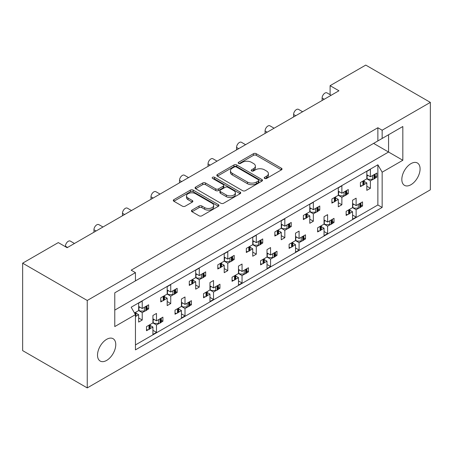 <?xml version="1.0" encoding="UTF-8"?>
<svg xmlns="http://www.w3.org/2000/svg" width="453" height="453" viewBox="0 0 453 453"><rect width="100%" height="100%" fill="white"/><g stroke="black" fill="none" stroke-linecap="round" stroke-linejoin="round"><path stroke-width="0.68" d="M264.614 178.442A1.387 0.798 0 0 0 266.574 178.442L281.449 169.858A1.982 1.144 0 0 0 282.026 169.048A1.982 1.144 0 0 0 281.449 168.239L256.251 153.692A1.982 1.144 0 0 0 253.454 153.692L238.578 162.282A1.387 0.798 0 0 0 238.176 162.848A1.387 0.798 0 0 0 238.578 163.408A1.387 0.798 0 0 0 240.537 163.408L242.463 162.299A6.336 3.658 0 0 1 251.421 162.299L253.521 163.51A6.336 3.658 0 0 1 255.379 166.098A6.336 3.658 0 0 1 253.521 168.686L251.596 169.796A1.387 0.798 0 0 0 251.194 170.362A1.387 0.798 0 0 0 251.596 170.928A1.387 0.798 0 0 0 253.555 170.928L255.481 169.813A6.336 3.658 0 0 1 264.439 169.813L266.54 171.03A6.336 3.658 0 0 1 268.397 173.612A6.336 3.658 0 0 1 266.54 176.2L264.614 177.31A1.387 0.798 0 0 0 264.207 177.876A1.387 0.798 0 0 0 264.614 178.442L264.614 177.31M106.642 339.337A12.905 7.452 -60 0 1 113.097 338.697A12.905 7.452 -60 0 1 115.073 349.036A12.905 7.452 -60 0 1 106.642 360.412A12.905 7.452 -60 0 1 100.187 361.052A12.905 7.452 -60 0 1 98.21 350.707A12.905 7.452 -60 0 1 106.642 339.337M410.956 163.641A12.905 7.452 -60 0 1 417.411 163.001A12.905 7.452 -60 0 1 419.387 173.346A12.905 7.452 -60 0 1 410.956 184.716A12.905 7.452 -60 0 1 404.501 185.356A12.905 7.452 -60 0 1 402.524 175.017A12.905 7.452 -60 0 1 410.956 163.641M192.004 210.101A1.982 1.144 0 0 0 191.426 210.911A1.982 1.144 0 0 0 192.004 211.715L199.071 215.798A1.982 1.144 0 0 0 201.874 215.798L218.391 206.262A1.982 1.144 0 0 0 218.969 205.452A1.982 1.144 0 0 0 218.391 204.648L193.193 190.101A1.982 1.144 0 0 0 190.396 190.101L173.878 199.637A1.982 1.144 0 0 0 173.295 200.441A1.982 1.144 0 0 0 173.878 201.251L182.417 206.183A1.982 1.144 0 0 0 185.215 206.183L192.282 202.1A1.982 1.144 0 0 0 192.865 201.291A1.982 1.144 0 0 0 192.282 200.486L188.052 198.04A5.294 3.058 0 0 1 186.5 195.877A5.294 3.058 0 0 1 189.767 193.052A5.294 3.058 0 0 1 195.537 193.714L212.123 203.289A5.294 3.058 0 0 1 213.674 205.452A5.294 3.058 0 0 1 210.407 208.278A5.294 3.058 0 0 1 204.637 207.616L201.874 206.019A1.982 1.144 0 0 0 199.071 206.019L192.004 210.101L192.004 211.715M87.248 300.475L87.248 387.91L430.35 189.824L430.35 102.384L382.151 130.215L377.87 127.746L131.172 270.175L135.447 272.644L87.248 300.475L22.65 263.176L58.301 242.593L67.14 247.7L338.94 90.776L330.101 85.674L330.101 94.683M430.35 102.384L365.752 65.09L330.101 85.674M242.604 190.668A1.982 1.144 0 0 0 245.401 190.668L261.919 181.126A1.982 1.144 0 0 0 262.502 180.322A1.982 1.144 0 0 0 261.919 179.513L236.726 164.966A1.982 1.144 0 0 0 233.924 164.966L217.406 174.501A1.982 1.144 0 0 0 216.828 175.311A1.982 1.144 0 0 0 217.406 176.121L242.604 190.668M213.131 178.742A1.387 0.798 0 0 1 214.541 178.935L214.541 177.293L240.152 192.078A1.982 1.144 0 0 1 240.736 192.887A1.982 1.144 0 0 1 240.152 193.697L223.635 203.233A1.982 1.144 0 0 1 220.838 203.233L195.645 188.686L195.645 187.066A1.982 1.144 0 0 0 195.062 187.876A1.982 1.144 0 0 0 195.645 188.686M195.645 187.066L202.712 182.989A1.982 1.144 0 0 1 205.509 182.989L215.73 188.89A1.982 1.144 0 0 0 218.527 188.89L223.216 186.177A1.982 1.144 0 0 0 223.799 185.373A1.982 1.144 0 0 0 223.216 184.564L212.582 178.42A1.387 0.798 0 0 1 212.174 177.853A1.387 0.798 0 0 1 213.029 177.117A1.387 0.798 0 0 1 214.541 177.293M131.172 283.351L402.83 126.512L402.83 160.266L382.151 172.202L382.151 207.44L135.447 349.875L135.447 314.637L114.773 326.573L114.773 292.819L135.447 280.877L135.447 272.644M377.87 127.746L377.87 140.917M382.151 130.215L382.151 138.448M360.95 205.079L362.542 206.002L360.837 206.987M349.852 210.198L352.559 211.761L349.739 213.391M347.847 214.484L346.143 215.469L346.143 211.353L352.559 207.644L356.126 209.705L356.126 217.117L352.559 219.173L352.559 211.761M358.946 208.074L356.126 209.705M362.542 206.002L362.542 201.885L356.126 205.588L352.559 203.527M332.428 221.545L334.02 222.468L332.315 223.454M321.33 226.664L324.042 228.227L321.217 229.858M319.331 230.951L317.621 231.936L317.621 227.819L324.042 224.11L327.604 226.172L327.604 233.578L324.042 235.639L324.042 228.227M330.424 224.541L327.604 226.172M334.02 222.468L334.02 218.352L327.604 222.055L324.042 219.994M303.906 238.012L305.503 238.935L303.799 239.914M295.52 236.46L299.082 238.521L305.503 234.818L305.503 238.935M299.082 238.521L299.082 231.109L295.52 233.17L295.52 240.577L289.105 244.286L289.105 248.403L290.809 247.417M292.808 243.131L295.52 244.694L292.7 246.324M295.52 240.577L299.082 242.638L299.082 250.045L295.52 252.106L295.52 244.694M301.908 241.007L299.082 242.638M275.39 254.478L276.981 255.396L275.277 256.381M266.998 252.927L270.566 254.988L276.981 251.279L276.981 255.396M270.566 254.988L270.566 247.576L266.998 249.637L266.998 257.044L260.583 260.752L260.583 264.869L262.287 263.884M264.292 259.597L266.998 261.16L264.178 262.791M266.998 257.044L270.566 259.105L270.566 266.511L266.998 268.572L266.998 261.16M273.386 257.474L270.566 259.105M246.868 270.945L248.459 271.862L246.755 272.848M238.476 269.393L242.044 271.455L248.459 267.746L248.459 271.862M242.044 271.455L242.044 264.042L238.476 266.104L238.476 273.51L232.061 277.213L232.061 281.33L233.765 280.35M235.77 276.064L238.476 277.627L235.656 279.258M238.476 273.51L242.044 275.571L242.044 282.978L238.476 285.039L238.476 277.627M244.863 273.94L242.044 275.571M218.346 287.412L219.943 288.329L218.233 289.314M209.96 285.86L213.522 287.921L219.943 284.212L219.943 288.329M213.522 287.921L213.522 280.509L209.96 282.57L209.96 289.977L203.539 293.68L203.539 297.797L205.249 296.817M207.248 292.53L209.96 294.093L207.134 295.724M209.96 289.977L213.522 292.038L213.522 299.444L209.96 301.505L209.96 294.093M216.347 290.407L213.522 292.038M189.824 303.878L191.421 304.795L189.716 305.781M181.438 302.327L185.005 304.388L191.421 300.679L191.421 304.795M185.005 304.388L185.005 296.975L181.438 299.031L181.438 306.443L175.022 310.146L175.022 314.263L176.727 313.278M178.725 308.997L181.438 310.56L178.618 312.191M181.438 306.443L185.005 308.504L185.005 315.911L181.438 317.972L181.438 310.56M187.825 306.874L185.005 308.504M161.308 320.345L162.899 321.262L161.194 322.247M152.916 318.793L156.483 320.849L162.899 317.145L162.899 321.262M156.483 320.849L156.483 313.442L152.916 315.498L152.916 322.91L146.5 326.613L146.5 330.73L148.205 329.744M150.209 325.464L152.916 327.026L150.096 328.657M152.916 322.91L156.483 324.965L156.483 332.377L152.916 334.439L152.916 327.026M159.303 323.34L156.483 324.965M65.43 246.709L65.43 246.217A4.032 2.327 -60 0 1 68.284 241.279A4.032 2.327 -60 0 1 70.3 241.075L74.456 243.476M93.952 232.219L93.952 229.75A4.032 2.327 -60 0 1 96.8 224.813A4.032 2.327 -60 0 1 98.822 224.614L102.978 227.01M122.474 215.753L122.474 213.284A4.032 2.327 -60 0 1 125.322 208.346A4.032 2.327 -60 0 1 127.338 208.148L131.495 210.543M150.991 199.292L150.991 196.817A4.032 2.327 -60 0 1 153.844 191.879A4.032 2.327 -60 0 1 155.86 191.681L160.017 194.077M179.513 182.825L179.513 180.351A4.032 2.327 -60 0 1 182.366 175.413A4.032 2.327 -60 0 1 184.382 175.215L188.539 177.61M208.035 166.359L208.035 163.89A4.032 2.327 -60 0 1 210.883 158.946A4.032 2.327 -60 0 1 212.904 158.748L217.055 161.149M236.551 149.892L236.551 147.423A4.032 2.327 -60 0 1 239.405 142.48A4.032 2.327 -60 0 1 241.421 142.282L245.577 144.683M265.073 133.425L265.073 130.957A4.032 2.327 -60 0 1 267.927 126.013A4.032 2.327 -60 0 1 269.943 125.815L274.099 128.216M293.595 116.959L293.595 114.49A4.032 2.327 -60 0 1 296.449 109.547A4.032 2.327 -60 0 1 298.465 109.349L302.621 111.749M322.117 100.492L322.117 98.024A4.032 2.327 -60 0 1 324.965 93.08A4.032 2.327 -60 0 1 326.981 92.882L331.137 95.283M375.209 176.262L376.805 177.185L375.095 178.171M364.11 181.381L366.822 182.95L363.997 184.575M362.111 185.668L360.401 186.653L360.401 182.536L366.822 178.833L370.384 180.889L370.384 188.301L366.822 190.356L366.822 182.95M373.204 179.258L370.384 180.889M376.805 177.185L376.805 173.069L370.384 176.772L366.822 174.716M346.687 192.729L348.283 193.652L346.579 194.637M335.588 197.848L338.3 199.411L335.48 201.041M333.589 202.134L331.885 203.12L331.885 199.003L338.3 195.294L341.868 197.355L341.868 204.767L338.3 206.823L338.3 199.411M344.688 195.724L341.868 197.355M348.283 193.652L348.283 189.535L341.868 193.238L338.3 191.177M318.17 209.195L319.761 210.118L318.057 211.104M309.778 207.644L313.346 209.705L319.761 206.002L319.761 210.118M313.346 209.705L313.346 202.293L309.778 204.354L309.778 211.761L303.363 215.469L303.363 219.586L305.067 218.601M307.072 214.314L309.778 215.877L306.958 217.508M309.778 211.761L313.346 213.822L313.346 221.228L309.778 223.289L309.778 215.877M316.166 212.191L313.346 213.822M289.648 225.662L291.239 226.585L289.535 227.565M281.262 224.11L284.824 226.172L291.239 222.468L291.239 226.585M284.824 226.172L284.824 218.759L281.262 220.821L281.262 228.227L274.841 231.936L274.841 236.053L276.545 235.067M278.55 230.781L281.262 232.344L278.436 233.975M281.262 228.227L284.824 230.288L284.824 237.695L281.262 239.756L281.262 232.344M287.644 228.657L284.824 230.288M261.126 242.129L262.723 243.046L261.013 244.031M252.74 240.577L256.302 242.638L262.723 238.929L262.723 243.046M256.302 242.638L256.302 235.226L252.74 237.287L252.74 244.694L246.324 248.403L246.324 252.519L248.029 251.534M250.028 247.247L252.74 248.81L249.92 250.441M252.74 244.694L256.302 246.755L256.302 254.161L252.74 256.222L252.74 248.81M259.127 245.124L256.302 246.755M232.604 258.595L234.201 259.512L232.497 260.498M224.218 257.044L227.785 259.105L234.201 255.396L234.201 259.512M227.785 259.105L227.785 251.692L224.218 253.754L224.218 261.16L217.802 264.863L217.802 268.98L219.507 268M221.511 263.714L224.218 265.277L221.398 266.908M224.218 261.16L227.785 263.221L227.785 270.628L224.218 272.689L224.218 265.277M230.605 261.591L227.785 263.221M204.088 275.062L205.679 275.979L203.975 276.964M195.696 273.51L199.263 275.571L205.679 271.862L205.679 275.979M199.263 275.571L199.263 268.159L195.696 270.22L195.696 277.627L189.28 281.33L189.28 285.447L190.985 284.467M192.989 280.18L195.696 281.743L192.876 283.374M195.696 277.627L199.263 279.688L199.263 287.094L195.696 289.156L195.696 281.743M202.083 278.057L199.263 279.688M175.566 291.528L177.157 292.445L175.453 293.431M167.18 289.977L170.741 292.038L177.157 288.329L177.157 292.445M170.741 292.038L170.741 284.626L167.18 286.681L167.18 294.093L160.758 297.797L160.758 301.913L162.468 300.928M164.467 296.647L167.18 298.21L164.354 299.841M167.18 294.093L170.741 296.154L170.741 303.561L167.18 305.622L167.18 298.21M173.561 294.524L170.741 296.154M147.044 307.995L148.641 308.912L146.936 309.897M138.658 306.443L142.219 308.499L148.641 304.795L148.641 308.912M142.219 308.499L142.219 301.092L138.658 303.148L138.658 310.56L134.484 312.966M135.945 313.114L138.658 314.676L135.838 316.307M138.658 310.56L142.219 312.615L142.219 320.028L138.658 322.089L138.658 314.676M145.045 310.99L142.219 312.615M22.65 263.176L22.65 350.616L87.248 387.91M382.151 172.202L377.87 164.796L131.172 307.225L135.447 314.637M377.87 164.796L377.87 204.971L135.447 344.931M341.868 193.238L341.868 185.826L338.3 187.887L338.3 195.294M370.384 176.772L370.384 169.36L366.822 171.421L366.822 178.833M356.126 205.588L356.126 198.176L352.559 200.237L352.559 207.644M327.604 222.055L327.604 214.643L324.042 216.704L324.042 224.11M377.87 204.971L382.151 207.44M366.822 186.24L370.384 188.301M352.559 215.056L356.126 217.117M338.3 202.706L341.868 204.767M309.778 219.173L313.346 221.228M281.262 235.639L284.824 237.695M252.74 252.106L256.302 254.161M224.218 268.572L227.785 270.628M195.696 285.039L199.263 287.094M167.18 301.505L170.741 303.561M138.658 317.972L142.219 320.028M324.042 231.523L327.604 233.578M295.52 247.989L299.082 250.045M266.998 264.456L270.566 266.511M238.476 280.922L242.044 282.978M209.96 297.389L213.522 299.444M181.438 313.855L185.005 315.911M152.916 330.322L156.483 332.377M373.595 143.386L388.566 152.032L388.566 134.745L402.83 126.512M114.773 310.107L388.566 152.032L402.83 160.266M265.169 178.635L266.54 177.848A6.336 3.658 0 0 0 268.397 175.26L268.397 173.612M255.379 166.098L255.379 167.746A6.336 3.658 0 0 1 253.521 170.328L252.151 171.121M281.421 169.869L256.251 155.339A1.982 1.144 0 0 0 253.454 155.339L239.133 163.607M261.896 181.143L236.726 166.613A1.982 1.144 0 0 0 233.924 166.613L217.434 176.132M258.42 180.889A1.387 0.798 0 0 0 258.827 180.322A1.387 0.798 0 0 0 258.42 179.756L236.307 166.987A1.387 0.798 0 0 0 234.348 166.987L232.315 168.159A6.336 3.658 0 0 0 230.458 170.747A6.336 3.658 0 0 0 232.315 173.329L247.434 182.061A6.336 3.658 0 0 0 256.392 182.061L258.42 180.889L258.42 182.531A1.387 0.798 0 0 0 258.827 181.97L258.827 180.322M230.458 170.747L230.458 172.389A6.336 3.658 0 0 0 232.315 174.977L232.315 173.329M258.42 182.531L256.392 183.703A6.336 3.658 0 0 1 247.434 183.703L232.315 174.977M195.668 188.703L202.712 184.637L202.712 182.989M223.799 185.373L223.799 187.021A1.982 1.144 0 0 1 223.216 187.825L218.527 190.532A1.982 1.144 0 0 1 215.73 190.532L205.509 184.637A1.982 1.144 0 0 0 202.712 184.637M214.541 178.935L240.13 193.708M226.33 195.011A5.294 3.058 0 0 0 232.1 195.673A5.294 3.058 0 0 0 235.373 192.848A5.294 3.058 0 0 0 233.822 190.685L227.978 187.31A1.982 1.144 0 0 0 225.175 187.31L220.486 190.017A1.982 1.144 0 0 0 219.909 190.826A1.982 1.144 0 0 0 220.486 191.636L226.33 195.011L226.33 196.653A5.294 3.058 0 0 0 232.1 197.315A5.294 3.058 0 0 0 235.373 194.496L235.373 192.848M219.909 190.826L219.909 192.474A1.982 1.144 0 0 0 220.486 193.284L220.486 191.636M226.33 196.653L220.486 193.284M213.674 205.452L213.674 207.1A5.294 3.058 0 0 1 210.407 209.926A5.294 3.058 0 0 1 204.637 209.263L201.874 207.667A1.982 1.144 0 0 0 199.071 207.667L192.032 211.732M186.5 195.877L186.5 197.525A5.294 3.058 0 0 0 188.052 199.688L188.052 198.04M192.259 202.117L188.052 199.688M218.363 206.279L193.193 191.744A1.982 1.144 0 0 0 190.396 191.744L173.901 201.268M373.204 175.141A2.016 1.166 0 0 0 373.968 174.869L374.62 174.496A2.016 1.166 0 0 0 375.095 174.054M373.968 174.869L373.968 178.986L374.62 178.612L374.62 174.496M362.111 181.551A2.016 1.166 0 0 0 362.876 181.274L362.876 185.39L363.521 185.017L363.521 180.9A2.016 1.166 0 0 0 363.997 180.458M362.876 181.274L363.521 180.9M373.968 178.986A2.016 1.166 180 0 1 372.547 179.326L368.391 179.326L366.822 178.42M364.11 180.396L364.11 184.195A2.016 1.166 180 0 1 363.521 185.017M362.876 185.39A2.016 1.166 180 0 1 360.401 185.566M375.209 173.986L375.209 177.786A2.016 1.166 180 0 1 374.62 178.612M368.034 175.413L366.822 176.092M358.946 203.958A2.016 1.166 0 0 0 359.71 203.686L360.356 203.306A2.016 1.166 0 0 0 360.837 202.87M359.71 203.686L359.71 207.802L360.356 207.423L360.356 203.306M347.847 210.368A2.016 1.166 0 0 0 348.612 210.09L348.612 214.207L349.263 213.833L349.263 209.716A2.016 1.166 0 0 0 349.739 209.275M348.612 210.09L349.263 209.716M359.71 207.802A2.016 1.166 180 0 1 358.283 208.142L354.127 208.142L352.559 207.236M349.852 209.212L349.852 213.012A2.016 1.166 180 0 1 349.263 213.833M348.612 214.207A2.016 1.166 180 0 1 346.143 214.382M360.95 202.802L360.95 206.602A2.016 1.166 180 0 1 360.356 207.423M353.77 204.229L352.559 204.909M344.688 191.608A2.016 1.166 0 0 0 345.452 191.336L346.098 190.962A2.016 1.166 0 0 0 346.579 190.52M345.452 191.336L345.452 195.453L346.098 195.073L346.098 190.962M333.589 198.018A2.016 1.166 0 0 0 334.354 197.74L334.354 201.857L334.999 201.483L334.999 197.366A2.016 1.166 0 0 0 335.48 196.925M334.354 197.74L334.999 197.366M345.452 195.453A2.016 1.166 180 0 1 344.025 195.792L339.869 195.792L338.3 194.886M335.588 196.862L335.588 200.662A2.016 1.166 180 0 1 334.999 201.483M334.354 201.857A2.016 1.166 180 0 1 331.885 202.032M346.687 190.453L346.687 194.252A2.016 1.166 180 0 1 346.098 195.073M339.512 191.879L338.3 192.559M316.166 208.074A2.016 1.166 0 0 0 316.93 207.797L317.576 207.423A2.016 1.166 0 0 0 318.057 206.987M316.93 207.797L316.93 211.913L317.576 211.54L317.576 207.423M305.067 214.484A2.016 1.166 0 0 0 305.832 214.207L305.832 218.323L306.477 217.95L306.477 213.833A2.016 1.166 0 0 0 306.958 213.391M305.832 214.207L306.477 213.833M316.93 211.913A2.016 1.166 180 0 1 315.503 212.259L311.347 212.259L309.778 211.353M307.072 213.329L307.072 217.129A2.016 1.166 180 0 1 306.477 217.95M305.832 218.323A2.016 1.166 180 0 1 303.363 218.499M318.17 206.919L318.17 210.719A2.016 1.166 180 0 1 317.576 211.54M310.99 208.346L309.778 209.026M287.644 224.541A2.016 1.166 0 0 0 288.408 224.263L289.059 223.89A2.016 1.166 0 0 0 289.535 223.448M288.408 224.263L288.408 228.38L289.059 228.006L289.059 223.89M276.545 230.951A2.016 1.166 0 0 0 277.31 230.673L277.31 234.79L277.961 234.416L277.961 230.3A2.016 1.166 0 0 0 278.436 229.858M277.31 230.673L277.961 230.3M288.408 228.38A2.016 1.166 180 0 1 286.981 228.725L282.831 228.725L281.262 227.819M278.55 229.796L278.55 233.589A2.016 1.166 180 0 1 277.961 234.416M277.31 234.79A2.016 1.166 180 0 1 274.841 234.96M289.648 223.386L289.648 227.185A2.016 1.166 180 0 1 289.059 228.006M282.474 224.813L281.262 225.492M259.127 241.007A2.016 1.166 0 0 0 259.892 240.73L260.537 240.356A2.016 1.166 0 0 0 261.013 239.914M259.892 240.73L259.892 244.846L260.537 244.473L260.537 240.356M248.029 247.417A2.016 1.166 0 0 0 248.793 247.14L248.793 251.256L249.439 250.883L249.439 246.766A2.016 1.166 0 0 0 249.92 246.324M248.793 247.14L249.439 246.766M259.892 244.846A2.016 1.166 180 0 1 258.465 245.192L254.309 245.192L252.74 244.286M250.028 246.262L250.028 250.056A2.016 1.166 180 0 1 249.439 250.883M248.793 251.256A2.016 1.166 180 0 1 246.324 251.426M261.126 239.852L261.126 243.652A2.016 1.166 180 0 1 260.537 244.473M253.952 241.279L252.74 241.959M230.605 257.474A2.016 1.166 0 0 0 231.37 257.196L232.015 256.823A2.016 1.166 0 0 0 232.497 256.381M231.37 257.196L231.37 261.313L232.015 260.939L232.015 256.823M219.507 263.884A2.016 1.166 0 0 0 220.271 263.606L220.271 267.723L220.917 267.349L220.917 263.233A2.016 1.166 0 0 0 221.398 262.791M220.271 263.606L220.917 263.233M231.37 261.313A2.016 1.166 180 0 1 229.943 261.653L225.787 261.653L224.218 260.747M221.511 262.723L221.511 266.523A2.016 1.166 180 0 1 220.917 267.349M220.271 267.723A2.016 1.166 180 0 1 217.802 267.893M232.604 256.319L232.604 260.118A2.016 1.166 180 0 1 232.015 260.939M225.43 257.746L224.218 258.425M202.083 273.94A2.016 1.166 0 0 0 202.848 273.663L203.493 273.289A2.016 1.166 0 0 0 203.975 272.848M202.848 273.663L202.848 277.78L203.493 277.406L203.493 273.289M190.985 280.35A2.016 1.166 0 0 0 191.749 280.073L191.749 284.19L192.4 283.816L192.4 279.699A2.016 1.166 0 0 0 192.876 279.258M191.749 280.073L192.4 279.699M202.848 277.78A2.016 1.166 180 0 1 201.421 278.119L197.265 278.119L195.696 277.213M192.989 279.19L192.989 282.989A2.016 1.166 180 0 1 192.4 283.816M191.749 284.19A2.016 1.166 180 0 1 189.28 284.359M204.088 272.785L204.088 276.585A2.016 1.166 180 0 1 203.493 277.406M196.908 274.212L195.696 274.892M173.561 290.407A2.016 1.166 0 0 0 174.326 290.13L174.977 289.756A2.016 1.166 0 0 0 175.453 289.314M174.326 290.13L174.326 294.246L174.977 293.872L174.977 289.756M162.468 296.811A2.016 1.166 0 0 0 163.227 296.539L163.227 300.656L163.878 300.282L163.878 296.166A2.016 1.166 0 0 0 164.354 295.724M163.227 296.539L163.878 296.166M174.326 294.246A2.016 1.166 180 0 1 172.904 294.586L168.748 294.586L167.18 293.68M164.467 295.656L164.467 299.456A2.016 1.166 180 0 1 163.878 300.282M163.227 300.656A2.016 1.166 180 0 1 160.758 300.826M175.566 289.252L175.566 293.051A2.016 1.166 180 0 1 174.977 293.872M168.391 290.679L167.18 291.358M145.045 306.874A2.016 1.166 0 0 0 145.809 306.596L146.455 306.222A2.016 1.166 0 0 0 146.936 305.781M145.809 306.596L145.809 310.713L146.455 310.339L146.455 306.222M134.552 313.085A2.016 1.166 0 0 0 134.711 313.006L135.356 312.632A2.016 1.166 0 0 0 135.838 312.191M145.809 310.713A2.016 1.166 180 0 1 144.382 311.052L140.226 311.052L138.658 310.146M135.945 312.123L135.945 315.922A2.016 1.166 180 0 1 135.447 316.692M147.044 305.718L147.044 309.518A2.016 1.166 180 0 1 146.455 310.339M139.869 307.145L138.658 307.825M330.424 220.424A2.016 1.166 0 0 0 331.188 220.147L331.839 219.773A2.016 1.166 0 0 0 332.315 219.337M331.188 220.147L331.188 224.263L331.839 223.89L331.839 219.773M319.331 226.834A2.016 1.166 0 0 0 320.09 226.557L320.09 230.673L320.741 230.3L320.741 226.183A2.016 1.166 0 0 0 321.217 225.741M320.09 226.557L320.741 226.183M331.188 224.263A2.016 1.166 180 0 1 329.767 224.609L325.611 224.609L324.042 223.703M321.33 225.679L321.33 229.478A2.016 1.166 180 0 1 320.741 230.3M320.09 230.673A2.016 1.166 180 0 1 317.621 230.849M332.428 219.269L332.428 223.069A2.016 1.166 180 0 1 331.839 223.89M325.254 220.696L324.042 221.375M301.908 236.891A2.016 1.166 0 0 0 302.672 236.613L303.317 236.239A2.016 1.166 0 0 0 303.799 235.798M302.672 236.613L302.672 240.73L303.317 240.356L303.317 236.239M290.809 243.301A2.016 1.166 0 0 0 291.573 243.023L291.573 247.14L292.219 246.766L292.219 242.649A2.016 1.166 0 0 0 292.7 242.208M291.573 243.023L292.219 242.649M302.672 240.73A2.016 1.166 180 0 1 301.245 241.075L297.089 241.075L295.52 240.169M292.808 242.145L292.808 245.939A2.016 1.166 180 0 1 292.219 246.766M291.573 247.14A2.016 1.166 180 0 1 289.105 247.31M303.906 235.736L303.906 239.535A2.016 1.166 180 0 1 303.317 240.356M296.732 237.162L295.52 237.842M273.386 253.357A2.016 1.166 0 0 0 274.15 253.08L274.795 252.706A2.016 1.166 0 0 0 275.277 252.264M274.15 253.08L274.15 257.196L274.795 256.823L274.795 252.706M262.287 259.767A2.016 1.166 0 0 0 263.051 259.49L263.051 263.606L263.697 263.233L263.697 259.116A2.016 1.166 0 0 0 264.178 258.674M263.051 259.49L263.697 259.116M274.15 257.196A2.016 1.166 180 0 1 272.723 257.542L268.567 257.542L266.998 256.636M264.292 258.612L264.292 262.406A2.016 1.166 180 0 1 263.697 263.233M263.051 263.606A2.016 1.166 180 0 1 260.583 263.776M275.39 252.202L275.39 256.002A2.016 1.166 180 0 1 274.795 256.823M268.21 253.629L266.998 254.309M244.863 269.824A2.016 1.166 0 0 0 245.628 269.546L246.279 269.173A2.016 1.166 0 0 0 246.755 268.731M245.628 269.546L245.628 273.663L246.279 273.289L246.279 269.173M233.765 276.234A2.016 1.166 0 0 0 234.529 275.956L234.529 280.073L235.181 279.699L235.181 275.583A2.016 1.166 0 0 0 235.656 275.141M234.529 275.956L235.181 275.583M245.628 273.663A2.016 1.166 180 0 1 244.201 274.003L240.045 274.003L238.476 273.097M235.77 275.073L235.77 278.872A2.016 1.166 180 0 1 235.181 279.699M234.529 280.073A2.016 1.166 180 0 1 232.061 280.243M246.868 268.669L246.868 272.468A2.016 1.166 180 0 1 246.279 273.289M239.688 270.096L238.476 270.775M216.347 286.29A2.016 1.166 0 0 0 217.106 286.013L217.757 285.639A2.016 1.166 0 0 0 218.233 285.197M217.106 286.013L217.106 290.13L217.757 289.756L217.757 285.639M205.249 292.7A2.016 1.166 0 0 0 206.013 292.423L206.013 296.539L206.659 296.166L206.659 292.049A2.016 1.166 0 0 0 207.134 291.607M206.013 292.423L206.659 292.049M217.106 290.13A2.016 1.166 180 0 1 215.685 290.469L211.528 290.469L209.96 289.563M207.248 291.539L207.248 295.339A2.016 1.166 180 0 1 206.659 296.166M206.013 296.539A2.016 1.166 180 0 1 203.539 296.709M218.346 285.135L218.346 288.935A2.016 1.166 180 0 1 217.757 289.756M211.172 286.562L209.96 287.242M187.825 302.757A2.016 1.166 0 0 0 188.59 302.479L189.235 302.106A2.016 1.166 0 0 0 189.716 301.664M188.59 302.479L188.59 306.596L189.235 306.222L189.235 302.106M176.727 309.161A2.016 1.166 0 0 0 177.491 308.889L177.491 313.006L178.137 312.632L178.137 308.516A2.016 1.166 0 0 0 178.618 308.074M177.491 308.889L178.137 308.516M188.59 306.596A2.016 1.166 180 0 1 187.163 306.936L183.006 306.936L181.438 306.03M178.725 308.006L178.725 311.806A2.016 1.166 180 0 1 178.137 312.632M177.491 313.006A2.016 1.166 180 0 1 175.022 313.176M189.824 301.602L189.824 305.401A2.016 1.166 180 0 1 189.235 306.222M182.65 303.029L181.438 303.708M159.303 319.223A2.016 1.166 0 0 0 160.068 318.946L160.713 318.572A2.016 1.166 0 0 0 161.194 318.131M160.068 318.946L160.068 323.063L160.713 322.689L160.713 318.572M148.205 325.628A2.016 1.166 0 0 0 148.969 325.356L148.969 329.473L149.615 329.099L149.615 324.982A2.016 1.166 0 0 0 150.096 324.541M148.969 325.356L149.615 324.982M160.068 323.063A2.016 1.166 180 0 1 158.641 323.402L154.484 323.402L152.916 322.496M150.209 324.473L150.209 328.272A2.016 1.166 180 0 1 149.615 329.099M148.969 329.473A2.016 1.166 180 0 1 146.5 329.642M161.308 318.068L161.308 321.868A2.016 1.166 180 0 1 160.713 322.689M154.128 319.495L152.916 320.175M324.252 99.258L322.117 98.024M295.735 115.725L293.595 114.49M267.213 132.191L265.073 130.957M238.691 148.658L236.551 147.423M210.169 165.124L208.035 163.89M181.653 181.591L179.513 180.351M153.131 198.052L150.991 196.817M124.609 214.518L122.474 213.284M96.093 230.985L93.952 229.75M67.571 247.451L65.43 246.217M266.54 177.848L266.54 176.2M251.596 170.928L251.596 169.796M253.521 170.328L253.521 168.686M238.578 163.408L238.578 162.282M253.454 155.339L253.454 153.692M256.251 155.339L256.251 153.692M281.449 169.858L281.449 168.239M217.406 176.121L217.406 174.501M233.924 166.613L233.924 164.966M236.726 166.613L236.726 164.966M261.919 181.126L261.919 179.513M247.434 183.703L247.434 182.061M256.392 183.703L256.392 182.061M205.509 184.637L205.509 182.989M215.73 190.532L215.73 188.89M218.527 190.532L218.527 188.89M223.216 187.825L223.216 186.177M240.152 193.697L240.152 192.078M199.071 207.667L199.071 206.019M201.874 207.667L201.874 206.019M204.637 209.263L204.637 207.616M192.282 202.1L192.282 200.486M173.878 201.251L173.878 199.637M190.396 191.744L190.396 190.101M193.193 191.744L193.193 190.101M218.391 206.262L218.391 204.648M367.083 175.962L367.083 178.573M372.547 179.326L372.547 175.526M352.825 204.779L352.825 207.389M358.283 208.142L358.283 204.343M338.567 192.429L338.567 195.039M344.025 195.792L344.025 191.993M310.045 208.895L310.045 211.506M315.503 212.259L315.503 208.459M281.523 225.362L281.523 227.972M286.981 228.725L286.981 224.926M253.006 241.823L253.006 244.439M258.465 245.192L258.465 241.392M224.484 258.289L224.484 260.905M229.943 261.653L229.943 257.859M195.962 274.756L195.962 277.366M201.421 278.119L201.421 274.32M167.44 291.222L167.44 293.833M172.904 294.586L172.904 290.786M135.356 314.478L135.356 312.632M134.711 313.006L134.711 313.357M138.924 307.689L138.924 310.299M144.382 311.052L144.382 307.253M324.303 221.245L324.303 223.856M329.767 224.609L329.767 220.809M295.786 237.712L295.786 240.322M301.245 241.075L301.245 237.276M267.264 254.173L267.264 256.789M272.723 257.542L272.723 253.742M238.742 270.639L238.742 273.255M244.201 274.003L244.201 270.209M210.22 287.106L210.22 289.716M215.685 290.469L215.685 286.67M181.704 303.572L181.704 306.183M187.163 306.936L187.163 303.136M153.182 320.039L153.182 322.649M158.641 323.402L158.641 319.603"/></g></svg>

